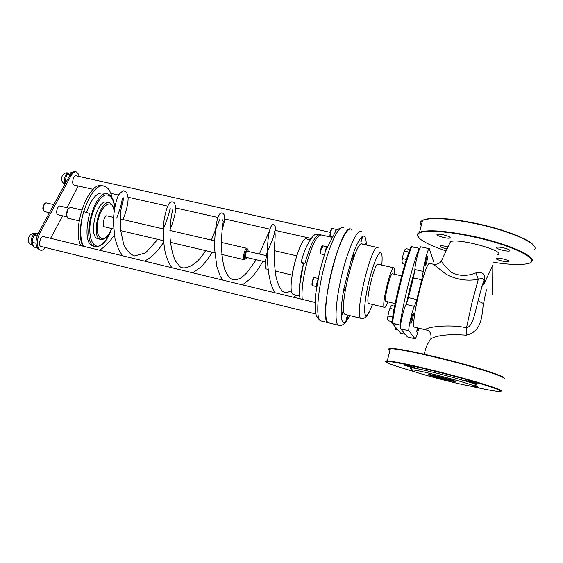 <?xml version="1.0" encoding="UTF-8"?>
<svg xmlns="http://www.w3.org/2000/svg" width="563" height="563" viewBox="0 0 563 563"><rect width="100%" height="100%" fill="white"/><g stroke="black" fill="none" stroke-linecap="round" stroke-linejoin="round"><path stroke-width="0.84" d="M246.7 257.495L245.975 258.677L244.989 259.071C242.927 257.523 247.375 245.095 248.072 250.436L248.121 251.415M247.537 249.268L247.009 248.353C245.179 247.087 242.16 258.607 244.053 259.649L245.257 259.156M245.658 257.249L245.538 257.221C245.011 254.673 245.524 252.66 247.08 251.168L266.7 255.736M104.739 226.875L104.415 226.798C101.46 225.883 104.479 214.461 107.287 215.925L113.388 217.339M68.053 218.24L66.357 215.481L68.193 208.599L70.572 207.402L81.705 209.985M58.073 214.749L57.693 214.637C55.23 213.602 57.672 204.911 60.086 206.107L68.63 208.092L67.659 209L66.068 214.967L66.603 216.734M98.631 238.909L97.54 238.649C87.624 235.623 97.744 197.472 107.118 202.42L108.736 202.786M391.799 322.683L392.446 323.57L391.82 322.536C395.008 299.46 404.023 263.723 410.737 247.312L411.764 246.671L419.217 248.332L411.764 246.671L410.884 247.009L411.736 246.678M400.575 333.141L405.107 334.253L400.582 333.148L392.446 323.57L399.969 325.041L392.453 323.218C395.705 299.79 404.853 263.484 411.652 246.833L419.245 248.332L419.512 249.036M419.132 248.494C412.496 265.208 403.361 301.606 399.969 325.041M399.962 325.393L400.518 326.09M369.082 303.647L368.666 303.541C364.958 301.965 375.148 260.528 378.301 264.293L393.678 267.805M318.876 234.841L318.151 235.06C313.915 237.748 309.551 247.122 305.062 263.181L303.548 263.322M346.702 320.572L346.02 321.332C346.083 318.932 346.562 317.166 347.455 316.033C347.695 316.863 347.441 318.376 346.702 320.572L349.771 315.583C345.71 323.542 341.854 326.737 338.187 325.182L339.074 325.484M341.382 317.511L341.248 316.033C341.692 313.563 342.184 312.191 342.726 311.93L341.382 317.511C342.037 322.458 343.585 323.732 346.02 321.332M343.5 290.965L344.042 288.01L345.063 286.074C345.182 288.39 344.711 290.283 343.641 291.761L343.5 290.965C341.642 301.747 340.889 310.107 341.248 316.033M352.1 256.834L353.318 254.061C353.451 256.369 352.987 258.255 351.931 259.74L352.1 256.834L344.042 288.01M361.608 237.086L362.255 236.544C362.178 239.085 361.699 240.873 360.841 241.907L361.608 237.086C359.11 239.549 356.231 245.285 352.98 254.3M365.296 244.792L366.224 242.773L366.189 244.996M345.999 314.668L345.147 314.457C337.568 311.578 356.034 237.002 362.502 244.173L377.337 247.488M315.561 313.915L315.104 307.637M326.498 248.29L326.737 247.671M351.277 229.31C347.223 226.298 338.074 245.06 331.762 270.578C325.393 296.068 323.901 320.234 328.13 322.698L329.355 323M350.665 229.057C340.664 223.032 317.398 319.165 328.053 322.676L329.278 322.979M83.38 246.27C79.7 237.67 79.784 226.157 83.641 211.723C87.11 212.483 89.074 213.173 89.531 213.799C86.139 227.994 86.146 237.987 89.552 243.758L92.128 245.82L93.718 246.2M305.062 263.181L301.114 262.513L303.45 263.702M86.484 212.406C91.487 198.275 97.216 191.87 103.662 193.179L106.808 193.89M39.86 233.082L38.516 232.758C35.8 238.529 35.314 243.519 37.081 247.727L38.418 248.058C36.658 243.849 37.144 238.86 39.86 233.082L71.015 175.74C72.796 172.651 74.597 171.377 76.434 171.919L78.356 174.009L79.151 176.486M45.455 247.558C43.689 249.824 41.979 250.676 40.339 250.106L37.081 247.727M38.65 248.473L38.418 248.058M38.516 232.758L69.713 175.452L71.015 175.74M75.794 171.771L75.139 171.631C73.303 171.089 71.487 172.362 69.713 175.452M37.313 248.142L39.734 249.958M78.264 186.001L66.969 207.705M62.627 215.819L50.593 238.318M74.196 185.086L73.908 185.023C71.177 184.235 73.563 174.579 76.181 175.825L330.277 232.343M41.141 246.495L40.796 246.411C37.777 245.454 40.747 235.186 43.625 236.629L315.09 302.479M315.364 311.142L315.245 309.713M386.155 301.472L385.887 301.409C383.572 300.339 390.687 271.267 392.636 273.815L401.651 275.884M394.417 274.223C394.726 270.986 394.663 268.945 394.227 268.101L394.051 267.889C391.285 264.202 381.102 305.829 384.416 307.314C385.183 307.792 386.352 305.983 387.928 301.895M112.016 197.543C110.946 192.518 109.095 189.098 106.463 187.275L105.19 186.613C91.889 179.006 73.239 227.952 82.93 246.158M103.226 186.17L103.177 186.163C89.813 178.548 71.142 227.452 80.889 245.665M267.291 254.089C264.842 261.492 264.392 266.419 265.94 268.861L266.285 268.945M310.1 239.775L307.222 239.127C300.149 233.124 285.434 291.676 293.344 294.477L294.231 294.695M418.844 328.208C417.07 335.175 415.797 338.708 415.022 338.792L409.012 330.854C407.703 330.052 412.376 309.326 414.516 306.434L416.796 299.586L421.729 279.776L423.242 271.429C423.489 265.06 428.366 246.883 429.323 248.712L433.932 262.499L433.974 264.293M407.422 336.927L400.666 328.82C399.251 327.99 403.903 307.307 406.141 304.449L414.516 306.434M423.242 271.429L414.882 269.529L413.411 277.869L421.729 279.776M414.882 269.529C415.037 263.153 419.949 245.025 421.004 246.876L429.133 248.677M416.796 299.586L408.471 297.63L406.141 304.449M408.471 297.63L413.411 277.869M483.547 282.619L483.554 284.153L484.56 280.1L483.547 282.619C482.702 284.012 481.006 289.621 478.466 299.446C475.207 311.29 473.089 326.66 466.495 327.765C448.577 323.795 424.713 327.286 425.769 329.876L427.197 330.221M414.621 327.18L414.164 327.068C412.531 325.921 415.107 308.095 419.583 290.311C424.305 272.154 427.641 263.181 429.59 263.378L433.306 264.216L446.051 274.167C456.269 279.649 467.023 281.345 478.311 279.276C481.998 277.939 483.863 278.495 483.891 280.951C482.92 282.837 481.112 289.002 478.466 299.446C478.529 300.98 480.246 302.324 483.617 303.492C485.32 294.182 486.397 289.593 486.854 289.741M483.554 284.153L483.652 284.765L492.829 265.215L492.562 294.449M484.56 280.1C485.313 273.928 482.414 271.528 475.869 272.9L478.311 279.276L472.026 302.507L466.495 327.765L466.122 335.175C483.807 331.459 481.555 311.557 483.617 303.492M429.9 340.158L430.857 338.806C437.331 335.154 449.084 333.943 466.122 335.175M492.555 293.837L492.829 265.215M475.869 272.9C467.417 276.278 459.394 276.187 451.808 272.633C445.896 267.319 442.405 263.442 441.336 261.014L441.061 261.366M449.612 243.533L450.484 241.682C458.549 237.699 508.22 251.696 497.347 254.863M406.479 303.83C408.829 291.993 411.574 281.127 414.72 271.232M410.863 323.408L410.87 323.422C411.398 324.281 413.953 313.88 413.319 313.485C412.813 312.606 410.265 322.895 410.863 323.408M425.171 265.975L425.206 266.032C425.727 266.869 428.197 256.517 427.563 256.144C427.078 255.299 424.678 265.138 425.171 265.975M417.246 327.821L416.733 331.867L418.161 328.039M428.626 374.634L428.957 374.508C432.342 374.472 460.837 382.178 455.347 381.644C451.969 381.524 428.943 375.472 428.626 374.634M429.541 374.564C432.215 375.908 451.955 380.996 455.017 381.13M411.11 370.173C412.595 372.333 466.051 386.302 472.934 386.309C484.011 387.203 420.8 370.102 412.137 369.87L411.11 370.173M390.06 349.848C388.491 348.891 388.73 348.391 390.778 348.349C398.33 348.56 415.677 351.988 442.821 358.624C475.51 366.717 505.11 376.211 503.885 377.998M502.295 378.998C513.266 379.455 481.689 368.666 442.694 359.018C415.487 352.361 398.041 348.905 390.363 348.645L390.279 348.645C388.076 348.694 387.956 349.264 389.934 350.355M385.831 361.608C385.099 361.052 385.585 360.813 387.295 360.883L387.562 360.897C395.451 361.587 412.778 365.267 439.541 371.946C475.601 381.01 506.707 390.912 500.76 391.186M468.592 385.711C484.18 389.293 494.37 391.229 499.163 391.517C509.177 392.256 477.734 382.031 439.464 372.403C412.897 365.774 395.698 362.115 387.851 361.411C382.376 361.559 391.651 365.105 415.677 372.066M411.666 369.046L409.892 368.153L410.955 367.808C420.019 367.956 486.721 386.007 474.947 385.113M455.516 381.348L455.115 381.25M410.701 366.386L417.76 368.674C415.867 368.652 402.306 364.951 404.783 365.134L410.701 366.386M471.14 381.707L477.973 383.924C475.981 383.889 462.047 380.138 464.637 380.328L471.14 381.707M474.046 385.648L478.902 387.295L473.743 386.225M446.107 250.943C424.889 243.709 415.656 237.938 418.408 233.638C422.166 229.739 445.495 230.795 472.582 236.692C513.85 245.32 543.745 260.95 527.116 263.744C520.191 265.117 509.1 264.652 493.835 262.344M530.276 262.534C540.586 258.41 510.521 244.11 472.674 236.186C445.615 230.717 427.901 229.415 419.555 232.266L417.45 234.004L417.338 235.25L417.999 236.657M421.237 225.559C419.541 223.384 419.97 221.667 422.524 220.414L424.995 219.577C434.918 217.515 451.829 218.887 475.721 223.694C511.366 231.034 540.909 244.736 534.139 249.888M443.306 234.799C448.451 236.08 450.689 237.143 450.013 237.994C447.874 239.127 434.566 235.334 437.282 234.363C438.288 234.039 440.294 234.187 443.306 234.799M503.266 247.776C508.34 249.029 510.507 250.063 509.768 250.88C507.523 252.041 493.828 248.304 496.657 247.298C497.783 246.946 499.986 247.108 503.266 247.776M502.724 258.839C507.46 260.007 509.522 260.958 508.889 261.689C506.904 262.724 493.92 259.219 496.467 258.333C497.495 258.023 499.585 258.192 502.724 258.839M447.05 248.952C442.089 247.755 439.865 246.763 440.386 245.961C441.322 245.665 443.229 245.82 446.121 246.425L448.021 246.897M533.984 245.925C530.74 239.704 504.321 229.289 475.834 223.37C452.117 218.606 435.333 217.248 425.466 219.303C421.082 220.443 419.738 222.286 421.413 224.834M395.127 328.201L395.043 327.033L395.458 329.292L397.76 329.855M387.661 319.502L387.548 318.243L388.02 320.699L391.982 321.663M394.635 306.223L391.834 305.554L390.419 306.849L388.632 312.099L387.548 318.243L388.632 312.099L390.419 306.849M393.051 314.872L392.495 317.082L388.266 316.054M394.037 309.354L390.187 308.433M392.495 317.082L392.39 318.954M402.102 262.52L401.982 260.993L402.404 263.604L404.98 264.188M409.913 249.5L406.169 248.67L404.818 249.761L403.094 254.743L401.982 260.993L403.094 254.743L404.818 249.761M406.451 259.473L402.742 258.635M409.132 251.612L408.583 253.132M408.851 252.062L404.635 251.119M317.884 279.783C316.828 282.598 316.441 284.836 316.709 286.49M327.054 246.826C326.244 247.41 325.569 249.275 325.034 252.421M336.611 229.465L335.675 230.612M71.951 172.524L68.806 173.087L67.483 174.066L65.984 177.359L66.582 175.776M65.456 181.145L65.984 177.359L65.667 182.876M66.617 181.131L65.463 180.871M70.171 174.664L67.483 174.066M38.39 232.998L35.715 233.934L34.23 235.172L32.661 238.606L32.105 242.294L32.534 244.581L33.97 247.108L37.172 247.896M32.154 241.33L32.661 238.606M36.018 243.251L32.105 242.294M37.165 235.883L34.23 235.172M44.744 211.618L44.35 211.505C43.231 210.632 42.992 208.88 43.64 206.241C44.477 203.855 45.512 202.771 46.75 203.004L53.816 204.65M111.573 228.487C105.844 244.046 95.077 240.887 97.526 223.441C99.75 205.995 112.333 196.853 114.015 210.759M114.064 210.435C113.459 206.494 112.044 204.024 109.813 203.032C100.496 198.099 90.376 236.284 100.235 239.289L101.051 239.521M111.685 228.508C108.096 238.079 103.789 243.927 98.764 246.059C92.508 247.256 88.56 237.487 90.15 223.708C92.184 209.802 99.151 197.008 105.605 194.96C110.454 194.629 113.444 198.711 114.585 207.198M114.641 206.91C114.015 200.111 111.924 195.889 108.37 194.242C94.901 187.064 80.284 242.104 94.584 246.411L95.752 246.742M410.884 247.009C404.051 263.618 395.008 299.488 391.82 322.775L399.976 332.437M372.544 304.47C369.391 312.641 367.006 316.146 365.394 314.991C363.712 311.944 365 298.32 368.568 282.774C372.284 267.263 377.175 254.469 380.046 252.484C382.003 252.168 382.58 256.369 381.777 265.089M378.104 247.657C372.319 240.619 353.853 315.547 360.742 318.264L361.362 318.468M303.506 263.484C301.029 273.118 299.664 281.676 299.417 289.15M302.261 299.368C301.381 290.705 302.859 278.748 306.694 263.505C312.366 243.8 317.37 234.314 321.712 235.045L331.347 237.199M361.34 231.527C357.519 228.557 348.588 247.424 342.276 273.027C335.907 298.594 334.197 322.775 338.187 325.182L328.13 322.698M362.255 236.544C364.535 235.123 365.859 237.199 366.224 242.773M366.288 244.377L366.302 245.018M321.628 321.086L320.354 320.776C315.949 318.271 317.265 294.118 323.634 268.692C329.946 243.223 339.264 224.546 343.5 227.593M415.008 338.778L407.239 336.871M409.012 330.854L400.666 328.82M312.683 285.68L312.564 285.652C311.501 285.216 313.64 276.764 314.597 277.601L318.144 278.439M312.824 279.72L311.979 284.301M321.044 253.948L320.917 253.92C319.868 253.505 321.937 245.067 322.888 245.883L327.047 246.826M322.522 247.755C322.831 243.371 320.094 249.409 320.333 252.604M330.657 236.418L330.544 236.39C329.538 236.003 331.516 227.762 332.423 228.536L336.498 229.437M330.798 230.478L329.974 235.137M65.181 183.77C62.803 181.152 65.906 171.673 68.679 173.052L68.813 173.08M32.935 245.454L32.534 245.348C28.931 244.138 32.471 232.069 35.912 233.786L35.969 233.8M104.415 226.798L113.515 228.944M120.461 230.577L163.411 240.69M170.364 242.329L214.749 252.78M221.738 254.427L244.124 259.691M120.046 218.887L163.214 228.902M169.92 230.457L214.503 240.802M221.273 242.379L246.791 248.297M66.068 214.967L66.357 215.481M67.659 209L68.193 208.599M67.701 218.155L79.179 220.858M49.424 212.715L44.456 211.547C42.837 210.245 42.436 208.465 43.252 206.192C44.266 203.75 45.35 202.666 46.511 202.947M97.54 238.649L100.235 239.289C104.542 240.211 108.342 236.608 111.629 228.501M92.128 245.813L94.584 246.411C101.249 247.657 106.963 241.696 111.734 228.522M292.669 271.549L295.596 259.071M345.147 314.457L360.742 318.264C363.494 319.446 366.281 317.476 369.096 312.345M303.612 263.097L299.579 285.969C299.298 293.196 299.53 297.496 300.262 298.883M318.151 235.06L320.91 234.813M328.053 322.676L320.354 320.776C316.828 317.307 315.174 314.077 315.393 311.079C314.872 306.223 314.999 300.325 315.78 293.379L319.742 271.077L325.555 250.915L336.364 229.873L342.55 227.304M99.574 250.197C104.598 247.016 109.503 242.034 114.296 235.243M123.03 219.577C126.422 210.865 128.118 203.715 128.118 198.113C126.795 190.393 125.162 191.582 123.642 190.941C123.36 190.385 121.671 191.694 118.561 194.861C115.661 201.406 113.888 210.414 113.247 221.885L115.056 239.057L118.702 249.719L122.495 255.757M144.466 261.091C151.721 257.46 158.083 251.175 163.544 242.231M169.935 229.95C173.678 220.759 175.614 213.187 175.733 207.24C174.044 200.329 173.017 202.342 171.363 201.85L169.449 203.004C166.831 207.085 164.875 213.912 163.601 223.483C162.974 234.525 163.566 244.433 165.374 253.202C166.965 258.839 169.118 263.681 171.835 267.728M192.771 272.809L200.294 267.509C204.348 263.751 208.331 258.642 212.23 252.182M221.949 230.879L224.623 220.612L224.707 215.918C223.476 213.131 222.033 212.286 220.365 213.37C219.936 213.398 219.042 214.925 217.684 217.965C215.728 225.496 214.665 235.559 214.51 248.163L216.79 266.292L220.084 275.793L222.589 280.043M242.449 284.857L250.12 278.966C254.631 274.329 258.881 268.438 262.858 261.281M265.863 255.546L272.781 239.12L275.377 230.056L275.476 226.903L273.365 224.405L272.337 224.475C270.282 226.847 268.868 231.815 268.108 239.381C266.362 257.094 267.502 280.444 274.821 292.711M293.555 297.257L296.511 295.244M301.114 262.513C304.618 246.643 313.204 233.934 315.773 234.539L319.235 234.771M291.528 290.466C288.143 292.584 285.357 292.964 283.175 291.592C281.514 291.001 277.714 284.969 275.905 276.018C274.378 265.532 273.85 256.01 274.322 247.439C275.349 237.333 275.427 231.949 274.554 231.28M269.205 231.379L259.381 254.033M256.264 259.74L246.974 272.71L241.956 277.235C238.698 279.269 235.735 280.121 233.068 279.783C229.732 278.608 226.952 275.117 224.75 269.304C222.751 262.935 221.597 253.969 221.273 242.393L222.223 228.501L223.237 221.66L222.624 219.851M219.633 219.76L211.364 240.077M205.622 250.626C195.375 267.939 181.87 270.529 179.337 265.785L175.6 261.183C172.869 255.715 171.004 247.854 170.005 237.593C169.977 227.628 170.631 219.464 171.975 213.103L172.932 209.007M170.885 208.704L169.906 209.352C169.526 212.385 167.366 218.916 163.425 228.951M157.781 239.366L145.62 252.843L134.487 255.94C130.201 254.314 126.591 250.436 123.656 244.286L120.257 228.465L120.721 211.026L122.769 201.477C123.909 198.542 124.226 197.303 123.712 197.754L122.192 199.006C121.791 202.997 119.975 209.373 116.745 218.12M40.339 250.106L39.009 249.775M57.792 214.686L66.61 216.755M311.029 238.438L275.314 230.394M269.67 229.12L224.813 219.014M217.86 217.452L175.755 207.965M167.464 206.1L128.061 197.219M118.455 195.058L110.805 193.334M93.184 189.365L73.908 185.023M315.646 313.936L40.796 246.411M385.887 301.409L395.149 303.612M368.666 303.541L384.416 307.314M245.538 257.221L265.272 261.851M265.94 268.861L267.974 269.346M275.11 271.028L292.098 275.054M274.209 250.626L296.602 255.799M293.344 294.477L299.692 296.011M415.022 338.792L407.253 336.885M414.164 327.068L425.776 329.89C429.858 330.432 431.554 333.409 430.864 338.806C427.479 343.409 425.297 348.553 424.319 354.226M433.686 264.265C437.191 264.533 439.745 263.449 441.336 261.014L450.491 241.682M455.052 381.144L455.347 381.644M390.778 348.349L390.279 348.645M390.363 348.645L387.295 360.883M387.851 361.411L387.562 360.897M412.137 369.87L410.955 367.808M410.195 367.801L410.075 368.286M418.408 233.638L418.112 233.138M422.524 220.414L419.555 232.266M425.466 219.303L424.995 219.577M450.161 237.396L450.013 237.994M509.916 250.261L509.768 250.88M509.015 261.162L508.889 261.689M316.688 286.63L312.564 285.652C311.846 285.61 311.782 284.146 312.366 281.268C313.134 278.404 313.844 277.172 314.499 277.573M324.281 254.694L320.917 253.92C320.199 253.913 320.143 252.386 320.748 249.353C321.431 246.735 322.113 245.574 322.796 245.855M331.649 236.636L330.544 236.39C328.841 237.136 331.262 226.896 332.339 228.515M316.181 314.999L316.054 314.569M68.355 172.975C61.789 171.314 58.714 181.575 65.048 184.017M32.928 245.447L32.471 245.327C25.18 243.392 28.263 231.745 35.539 233.694"/></g></svg>
